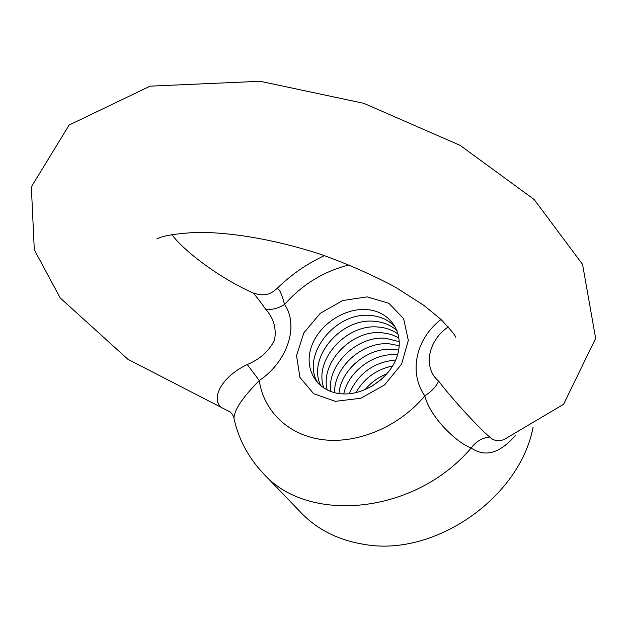 <?xml version="1.0" encoding="UTF-8"?>
<svg xmlns="http://www.w3.org/2000/svg" width="627" height="627" viewBox="0 0 627 627"><rect width="100%" height="100%" fill="white"/><g stroke="black" fill="none" stroke-linecap="round" stroke-linejoin="round"><path stroke-width="0.94" d="M448.25 326.886C426.36 341.95 423.797 369.327 438.649 381.083C452.365 399.517 481.951 431.031 489.726 437.003C492.955 440.546 497.642 441.447 503.787 439.707L563.579 404.305L595.65 338.376L582.561 264.398L534.149 199.488L460.093 145.346L363.848 103.337L260.229 81.291L150.143 86.142L69.142 125.032L31.35 186.854L34.297 249.805L60.263 298.013L127.979 359.349L229.717 411.743M230.234 411.97L224.874 409.274C208.893 403.075 218.619 378.112 247.257 364.514C259.892 359.342 268.991 351.183 274.563 340.053C276.578 328.383 273.685 318.21 265.895 309.542C259.108 300.012 254.789 294.463 252.947 292.903C215.194 275.998 180.725 247.547 171.9 234.537M515.276 435.538C499.743 453.446 485.047 457.592 471.183 447.976C414.69 514.665 307.63 524.297 263.168 473.283L301.25 512.91C317.536 529.729 338.525 540.215 364.209 544.377C434.245 557.191 519.759 498.01 533.107 427.191M335.421 401.335L360.831 398.239L384.578 384.923L401.578 364.162L408.318 340.43L403.647 318.696L388.85 303.256L367.132 296.877L342.781 300.505L320.326 313.281L303.868 332.827L296.532 355.595L299.91 377.329L313.68 393.748L335.421 401.335M265.895 309.542C272.102 309.942 278.333 308.257 284.587 304.495C299.126 325.484 287.809 361.395 259.28 380.542C263.693 411.406 288.82 435.796 323.744 439.801C358.613 443.806 399.916 426.07 424.785 395.817C408.835 373.128 415.207 339.387 441.024 319.48M224.874 409.274L230.031 411.814C232.523 414.306 233.832 416.477 233.957 418.327L233.957 418.327C234.114 410.074 242.555 397.479 259.28 380.542L247.257 364.514M252.947 292.895C266.295 297.425 271.75 292.942 276.789 288.757C278.843 287.699 281.445 292.942 284.587 304.495C302.269 284.478 323.783 271.287 349.145 264.915M438.649 381.083C436.165 386.647 431.548 391.561 424.785 395.817C430.592 418.695 458.494 443.83 471.183 447.976C476.034 441.479 482.218 437.818 489.726 437.003M371.27 386.702L382.204 378.747M340.751 393.748C317.254 391.632 303.829 369.734 311.078 347.687C317.999 325.601 343.392 308.022 366.215 309.55C389.132 310.757 404.344 331.479 397.659 354.451C391.319 377.454 364.138 396.201 340.751 393.748M318.414 383.763C299.816 356.802 334.708 311.627 370.236 315.452C380.863 316.251 389.351 320.287 395.692 327.56M321.063 386.13C306.423 358.668 340.516 317.677 374.209 321.283C383.363 321.949 390.997 325.131 397.126 330.805M323.994 388.215C313.1 360.643 346.222 323.65 378.128 327.035C385.832 327.592 392.526 329.998 398.208 334.238M327.216 390.018C319.864 362.704 351.857 329.551 382 332.71L390.934 334.34L398.929 337.859M330.758 391.53C326.738 364.836 357.421 335.382 385.824 338.321L399.274 341.691M334.646 392.714C333.736 367.007 362.962 341.151 389.602 343.87L399.211 345.759M338.941 393.537C340.923 369.201 368.496 346.849 393.333 349.341L398.67 350.101M343.753 393.928C348.377 371.388 374.068 352.492 397.016 354.749L397.557 354.796M349.263 393.748C358.15 373.433 373.621 362.179 395.692 359.984M355.885 392.698C364.162 378.308 376.412 369.397 392.651 365.956M364.992 389.782C370.965 382.525 378.324 377.172 387.063 373.731M156.828 238.911L161.319 237.108C169.125 234.725 181.383 233.142 198.085 232.351C233.346 232.382 277.267 240.094 321.51 254.617C348.259 264.257 372.893 275.112 395.402 287.174L423.828 305.349L440.922 319.378C450.978 330.061 455.829 335.962 455.468 337.099L455.429 336.989M233.957 418.327C238.542 439.174 248.284 457.491 263.168 473.283M276.789 288.757C290.771 274.963 306.642 263.92 324.41 255.612"/></g></svg>
